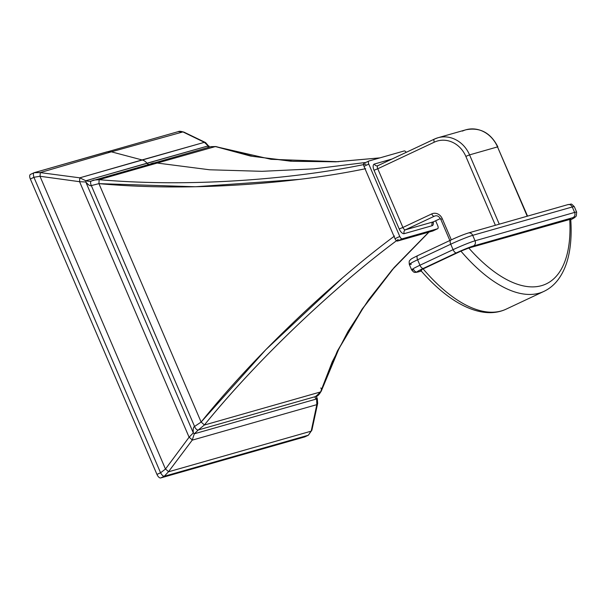<?xml version="1.0" encoding="UTF-8"?>
<svg xmlns="http://www.w3.org/2000/svg" width="607" height="607" viewBox="0 0 607 607"><rect width="100%" height="100%" fill="white"/><g stroke="black" fill="none" stroke-linecap="round" stroke-linejoin="round"><path stroke-width="0.91" d="M379.853 157.888L335.762 161.826L290.692 161.204L250.486 156.037L215.402 146.56L157.221 163.048L209.59 169.778L261.989 171.318L314.13 168.852L365.778 162.471L314.13 168.852L261.989 171.318L209.59 169.778L157.221 163.048L99.138 179.68C136.279 182.866 175.582 183.572 217.04 181.789C270.616 179.429 323.41 173.086 365.9 164.125C331.278 171.394 292.225 176.66 248.756 179.93C195.325 183.777 145.452 183.693 99.138 179.68L98.933 183.64L195.462 186.759L299.342 179.399M432.874 230.963A2.974 1.373 -115.2 0 1 432.783 231.001L437.564 228.756A2.974 1.373 64.8 0 0 437.662 228.718L432.874 230.963A2.974 1.373 -115.2 0 0 432.966 230.918A2.974 1.373 -115.2 0 1 432.783 231.001L397.502 241.055A2.974 1.373 -115.2 0 1 395.005 238.703L363.995 166.356A2.974 1.373 -115.2 0 1 364.154 163.245L368.752 161.083M437.662 228.718A2.974 1.373 64.8 0 0 437.723 225.645A2.974 1.373 -115.2 0 1 437.564 228.756L402.289 238.801A2.974 1.373 -115.2 0 1 399.785 236.457L368.775 164.11A2.974 1.373 -115.2 0 1 368.942 160.999L404.216 150.946A2.974 1.373 -115.2 0 1 406.212 152.342A2.974 1.373 64.8 0 0 404.216 150.946L368.942 160.999A2.974 1.373 64.8 0 0 368.844 161.037A2.974 1.373 64.8 0 0 368.775 164.11L363.995 166.356L395.005 238.703L399.785 236.457A2.974 1.373 64.8 0 0 402.289 238.801L397.502 241.055L432.783 231.001L437.564 228.756L402.289 238.801L397.502 241.055A2.974 1.373 -115.2 0 1 395.005 238.703L399.785 236.457L368.775 164.11L363.995 166.356A2.974 1.373 -115.2 0 1 364.056 163.283A2.974 1.373 -115.2 0 1 364.154 163.245M435.644 220.789L437.723 225.645L435.644 220.789M432.146 225.698A5.956 2.739 64.8 0 0 433.223 221.95A5.956 2.739 64.8 0 1 432.146 225.698A2.974 2.633 74.1 0 1 433.368 221.843A2.974 2.633 -105.9 0 0 432.146 225.698L404.194 233.665L432.146 225.698M392.008 159.019L374.352 164.049A5.956 2.739 64.8 0 0 374.033 170.271L399.194 228.968A5.956 2.739 64.8 0 0 404.194 233.665A2.974 2.633 74.1 0 1 405.415 229.81A2.974 2.633 -105.9 0 0 404.194 233.665A5.956 2.739 64.8 0 1 399.194 228.968L402.911 227.458L399.194 228.968L374.033 170.271L377.759 168.761L374.033 170.271A5.956 2.739 64.8 0 1 374.352 164.049A2.974 2.633 -105.9 0 0 377.562 165.787A2.974 2.633 74.1 0 1 374.352 164.049L392.008 159.019M433.557 221.76A2.974 1.373 -115.2 0 1 433.466 221.813A2.974 1.373 -115.2 0 1 433.368 221.843L405.415 229.81A2.974 1.373 -115.2 0 1 402.911 227.458L377.759 168.761A2.974 1.373 -115.2 0 1 377.82 165.688A2.974 1.373 -115.2 0 1 377.918 165.658L434.293 139.147M570.762 219.764L574.601 217.64L576.309 216.001L576.65 212.139A17.565 1.168 156.8 0 0 574.617 212.42L572.28 206.964L472.701 235.334L475.046 240.789A17.565 1.168 156.8 0 0 453.08 249.667L450.735 244.204L417.608 259.781L419.953 265.236A17.565 1.168 156.8 0 0 411.66 269.918A17.565 1.168 -23.2 0 1 419.953 265.236A4.021 1.851 64.8 0 0 423.329 268.408L456.456 252.838A13.544 0.903 156.8 0 1 473.392 245.994A13.544 0.903 156.8 0 0 456.456 252.838A4.021 1.851 -115.2 0 1 453.08 249.667A4.021 1.851 64.8 0 0 456.456 252.838L423.329 268.408A4.021 1.851 -115.2 0 1 419.953 265.236L453.08 249.667L450.735 244.204A4.021 1.851 -115.2 0 1 450.826 240.053A4.021 1.851 64.8 0 0 450.735 244.204A17.565 1.168 -23.2 0 1 472.701 235.334L475.046 240.789L574.617 212.42L572.28 206.964L472.701 235.334A17.565 1.168 156.8 0 0 450.735 244.204L417.608 259.781A4.021 1.851 -115.2 0 1 417.699 255.63A4.021 1.851 -115.2 0 1 417.828 255.577A4.021 1.851 64.8 0 0 417.699 255.63A4.021 1.851 64.8 0 0 417.608 259.781L419.953 265.236L453.08 249.667A17.565 1.168 -23.2 0 1 475.046 240.789A4.021 3.559 74.1 0 1 473.392 245.994L572.97 217.625L473.392 245.994A4.021 3.559 -105.9 0 0 475.046 240.789L574.617 212.42A4.021 3.559 74.1 0 1 572.97 217.625A13.544 0.903 156.8 0 1 570.762 219.749A13.544 0.903 156.8 0 0 572.97 217.625A4.021 3.559 -105.9 0 0 574.617 212.42A17.565 1.168 -23.2 0 1 576.65 212.139L574.313 206.676A17.565 1.168 156.8 0 0 572.28 206.964A17.565 1.168 -23.2 0 1 574.313 206.676C570.11 202.571 572.249 204.483 567.947 204.612A4.021 3.559 74.1 0 1 572.28 206.964A4.021 3.559 -105.9 0 0 567.947 204.612L468.369 232.982A4.021 3.559 74.1 0 1 472.701 235.334A4.021 3.559 -105.9 0 0 468.369 232.982A4.021 3.559 -105.9 0 0 467.891 233.164A13.544 0.903 156.8 0 0 450.955 240.008A4.021 1.851 64.8 0 0 450.826 240.053A4.021 1.851 -115.2 0 1 450.955 240.008M567.947 204.612A4.021 3.559 -105.9 0 0 567.469 204.794M468.369 232.982C463.748 234.431 457.898 236.783 450.826 240.053L417.699 255.63C409.679 259.584 411.705 258.802 410.249 259.857C409.854 260.972 408.799 259.69 409.323 264.462A17.565 1.168 -23.2 0 1 417.608 259.781A17.565 1.168 156.8 0 0 409.323 264.462A17.565 1.168 156.8 0 0 411.356 264.174M423.329 268.408A13.544 0.903 156.8 0 0 418.504 271.799A4.021 3.559 74.1 0 1 418.026 271.982A4.021 3.559 -105.9 0 0 418.504 271.799L421.258 271.018L418.504 271.799A13.544 0.903 156.8 0 1 423.329 268.408M569.723 219.271L468.779 248.028A140.657 64.729 64.8 0 0 569.723 219.271A140.657 64.729 -115.2 0 1 468.779 248.028L460.918 251.131A146.462 67.4 64.8 0 0 543.91 291.398A146.462 67.4 -115.2 0 1 460.918 251.131L423.125 268.901A146.462 67.4 64.8 0 0 506.117 309.16A146.462 67.4 -115.2 0 1 423.125 268.901C420.56 270.107 420.074 270.54 421.66 270.183C420.074 270.54 420.56 270.107 423.125 268.901L460.918 251.131L468.779 248.028L570.686 219.203M413.693 269.637A4.021 3.559 -105.9 0 0 418.026 271.982L415.636 272.422C414.558 271.944 414.756 273.59 411.66 269.918A17.565 1.168 156.8 0 0 413.693 269.637M449.863 240.509L440.834 219.438C439.134 216.365 437.169 215.219 434.923 216.001A5.804 5.137 -105.9 0 0 434.233 216.259A2.974 1.373 -115.2 0 1 431.736 213.907A2.974 1.373 64.8 0 0 434.233 216.259L405.415 229.81A2.974 1.373 -115.2 0 1 402.911 227.458L431.736 213.907A8.779 7.777 74.1 0 1 442.237 218.649L440.834 219.438L442.237 218.649L451.32 239.826L442.237 218.649A8.779 7.777 -105.9 0 0 431.736 213.907L402.911 227.458L377.759 168.761L434.324 142.167A26.344 23.324 74.1 0 1 465.842 156.378L495.38 225.288L465.842 156.378L469.568 154.876L499.273 224.18L469.568 154.876L465.842 156.378A26.344 23.324 -105.9 0 0 434.324 142.167L377.759 168.761A2.974 1.373 -115.2 0 1 377.82 165.688L434.384 139.094A2.974 1.373 64.8 0 0 434.324 142.167A2.974 1.373 -115.2 0 1 434.384 139.094A2.974 1.373 -115.2 0 1 434.483 139.064A2.974 1.373 64.8 0 0 434.384 139.094L437.973 137.751A29.318 25.957 74.1 0 1 469.568 154.876A29.318 25.957 -105.9 0 0 437.973 137.751A29.318 25.957 -105.9 0 0 434.483 139.064A29.318 25.957 74.1 0 1 437.973 137.751L465.926 129.784A29.318 25.957 -105.9 0 0 462.435 131.097M432.768 222.253L433.466 221.813A2.974 1.373 -115.2 0 1 433.368 221.843L440.379 218.55L433.368 221.843L405.415 229.81L434.233 216.259A5.804 5.137 -105.9 0 1 434.923 216.001M527.551 216.122L497.52 146.909A29.318 25.957 -105.9 0 0 465.926 129.784A29.318 25.957 74.1 0 1 497.52 146.909L497.861 146.864C490.684 132.766 480.038 127.068 465.926 129.784M527.225 216.213L497.52 146.909L469.568 154.876L497.52 146.909L527.225 216.213M150.24 164.102A13.4 11.859 74.1 0 1 152.319 163.26A13.4 11.859 74.1 0 1 157.221 163.048L215.402 146.56L211.031 146.636L215.402 146.56A4.469 3.528 -70.6 0 1 216.479 146.712A4.469 3.528 109.4 0 0 215.402 146.56L271.063 159.315L338.425 161.72M379.914 157.873L335.565 161.803L293.242 161.303L253.309 156.454L216.479 146.712L211.115 146.613L91.354 181.015A4.469 2.223 61.4 0 0 91.323 185.583A4.469 2.223 -118.6 0 1 91.354 181.015A4.469 2.223 61.4 0 1 91.566 180.932C90.451 181.493 88.546 181.44 85.845 180.765A4.469 2.147 122.9 0 1 85.784 181.994C88.364 184.998 90.215 186.197 91.323 185.583L98.933 183.64L99.138 179.68L93.577 180.104L91.566 180.932C90.451 181.493 88.546 181.44 85.845 180.765L208.178 145.915L207.92 147.516L208.178 145.915A4.469 3.339 -10 0 1 209.165 146.841A4.469 3.339 170 0 0 208.178 145.915L204.377 142.326L208.178 145.915L146.962 163.222A2.974 2.633 -105.9 0 0 148.609 164.322A2.974 2.633 74.1 0 1 146.962 163.222A8.93 7.906 -105.9 0 0 142.038 159.937L79.783 177.828L79.578 181.698L189.096 437.222L193.307 432.874A4.469 2.557 13.5 0 1 194.301 433.8L198.299 429.968L315.754 396.508A4.469 1.874 68.1 0 0 315.837 396.477A4.469 1.874 68.1 0 0 315.936 396.432M93.577 180.104L99.138 179.68L157.221 163.048A13.4 11.859 -105.9 0 0 152.319 163.26M365.664 168.685C331.065 175.886 292.005 181.083 248.491 184.285C195.044 188.056 145.194 187.836 98.933 183.64L91.323 185.583L194.559 426.455L201.122 422.062L98.933 183.64L201.122 422.062L265.851 349.64L342.56 277.794M394.527 236.032C365.915 257.307 335.61 282.885 303.614 312.764C264.341 349.609 230.174 386.037 201.122 422.062A4.469 0.44 39.2 0 1 204.309 425.052C227.746 396.303 254.325 367.326 284.046 338.122C322.469 300.435 362.986 265.509 398.192 239.477C369.526 260.707 339.161 286.238 307.104 316.057C267.778 352.849 233.505 389.178 204.309 425.052L320.572 391.932L332.234 361.818L348.092 331.285L368.51 299.941L392.592 269.28M428.785 232.14L394.049 267.596L362.03 309.221L337.333 351.127L320.572 391.932A4.469 3.247 18 0 0 321.429 390.726A4.469 3.247 -162 0 1 320.572 391.932L315.754 396.508L320.572 391.932L204.309 425.052L198.299 429.968L204.309 425.052A4.469 0.44 -140.8 0 0 201.122 422.062L194.559 426.455A4.469 2.253 67.8 0 0 198.299 429.968A4.469 2.253 -112.2 0 1 194.559 426.455C193.383 426.918 192.965 429.058 193.307 432.874L85.784 181.994C88.364 184.998 90.215 186.197 91.323 185.583L194.559 426.455C193.383 426.918 192.965 429.058 193.307 432.874L85.784 181.994L79.578 181.698L85.784 181.994A4.469 2.147 -57.1 0 0 85.845 180.765L79.783 177.828L85.845 180.765L146.962 163.222A8.93 7.906 74.1 0 0 142.038 159.937L111.369 151.826L40.168 172.593L79.783 177.828L204.377 142.326L142.038 159.937L111.369 151.826L182.942 131.916L111.369 151.826L107.242 151.773L111.369 151.826L40.168 172.593A4.469 0.508 99 0 1 39.979 176.265L79.578 181.698L79.783 177.828L40.168 172.593L34.151 172.691L40.168 172.593A4.469 0.508 -81 0 1 39.979 176.265L165.468 469.059L189.096 437.222L79.578 181.698L39.979 176.265L33.916 177.282L39.979 176.265L165.468 469.059A4.469 0.819 35.6 0 1 168.42 471.829L192.214 440.151A4.469 0.561 -142 0 0 189.096 437.222L165.468 469.059L160.574 472.8L165.468 469.059A4.469 0.819 -144.4 0 1 168.42 471.829L164.269 476.267L168.42 471.829L311.194 431.152L168.42 471.829L192.214 440.151L194.301 433.8A4.469 2.557 -166.5 0 0 193.307 432.874L189.096 437.222A4.469 0.561 38 0 1 192.214 440.151L316.816 404.657L316.626 398.951L194.301 433.8L192.214 440.151L316.816 404.657A4.469 3.27 15.2 0 0 317.673 403.352A4.469 3.27 -164.8 0 1 316.816 404.657L311.194 431.152L316.816 404.657L316.626 398.951L194.301 433.8L198.299 429.968L315.754 396.508C314.547 397.031 314.843 397.851 316.626 398.951A4.469 2.929 -34.7 0 0 316.695 397.722A4.469 2.929 145.3 0 1 316.626 398.951C314.843 397.851 314.547 397.031 315.754 396.508M320.777 387.972A4.469 3.247 -162 0 1 321.429 390.726L339.078 348.372L363.396 307.62L393.336 268.666L429.005 232.079M317.082 398.207L317.286 398.609M209.036 146.037L209.165 146.841L209.036 146.037M178.337 131.613L178.291 131.628C179.103 131.029 181.106 131.249 184.3 132.296L205.553 142.546A4.469 3.559 112.4 0 0 204.377 142.326L182.942 131.916L204.377 142.326A4.469 3.559 -67.6 0 1 205.553 142.546L209.483 147.076M184.308 132.296A4.469 3.604 119.2 0 0 182.942 131.916A4.469 3.604 -60.8 0 1 184.27 132.273M178.215 131.643L182.942 131.916L178.215 131.643L34.151 172.691C33.241 173.215 33.157 174.748 33.916 177.282L160.574 472.8C161.894 475.114 163.131 476.275 164.269 476.267L308.364 435.219L311.194 431.152A4.469 3.293 9.1 0 0 312.013 429.635L317.673 403.352L317.271 398.564L316.3 396.288M30.449 174.421A4.469 2.056 -115.2 0 1 30.593 174.368A4.469 2.056 64.8 0 0 30.35 179.035A4.469 2.056 -115.2 0 1 30.449 174.421L34.151 172.691L107.242 151.773M312.021 429.597A4.469 3.293 -170.9 0 1 311.194 431.152L308.364 435.219L312.013 429.657M34.151 172.691C33.241 173.215 33.157 174.748 33.916 177.282L30.35 179.035L156.955 474.424A4.469 2.056 64.8 0 0 160.703 477.952L304.744 436.911A4.469 2.056 64.8 0 0 305.025 436.782A4.469 2.056 -115.2 0 1 304.889 436.858A4.469 2.056 -115.2 0 1 304.744 436.911L304.889 436.858M33.939 177.343L30.35 179.035L156.955 474.424L160.544 472.739L33.939 177.343M160.703 477.952A4.469 2.056 -115.2 0 1 156.955 474.424L160.574 472.8C161.894 475.114 163.131 476.275 164.269 476.267L160.703 477.952L304.744 436.911L308.333 435.227L164.292 476.267L160.703 477.952M368.844 161.037L364.056 163.283M421.288 271.048L418.026 271.982M411.66 269.918L409.323 264.462M420.674 270.343C449.506 303.788 482.117 320.413 506.117 309.16L543.91 291.398C549.327 288.818 553.979 285.024 557.856 280.002C563.941 271.997 567.924 261.708 569.814 249.136C571.195 240.008 571.498 230.015 570.717 219.135M433.466 221.813L440.379 218.558M315.943 396.037L315.837 396.477C317.544 396.379 319.411 394.459 321.429 390.726"/></g></svg>
